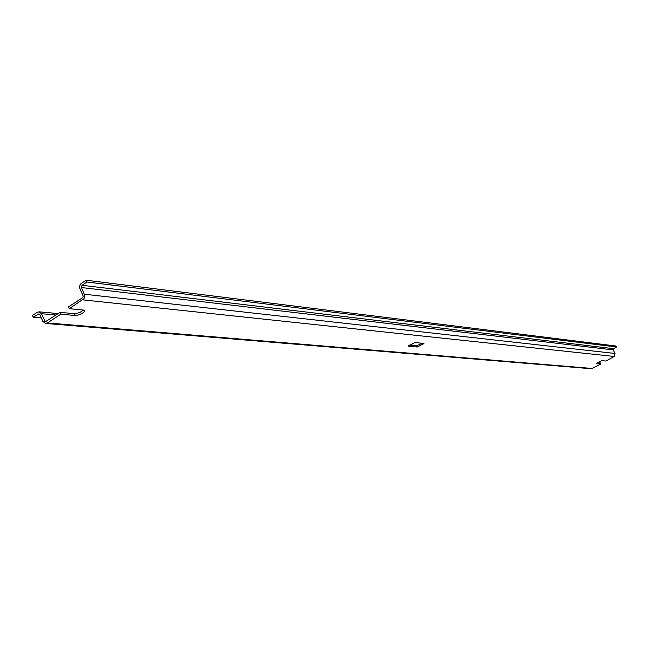 <?xml version="1.0" encoding="UTF-8"?>
<svg xmlns="http://www.w3.org/2000/svg" width="649" height="649" viewBox="0 0 649 649"><rect width="100%" height="100%" fill="white"/><g stroke="black" fill="none" stroke-linecap="round" stroke-linejoin="round"><path stroke-width="0.97" d="M408.821 346.25L417.234 347.028L423.967 343.564L415.255 342.445L408.448 345.933L408.821 346.25L408.554 345.69M409.146 345.073L416.626 345.771L422.661 343.167M45.584 323.445L591.555 368.762L600.885 363.935L596.512 363.432L601.834 360.649L606.004 361.055L614.173 356.455L615.049 353.462L613.208 349.876L613.556 348.675L616.55 346.988L616.055 346.022L86.179 280.222L80.906 283.71L79.567 286.136L79.705 288.18L83.194 296.139L82.812 297.55L68.494 306.888L69.281 308.689L83.705 310.092L84.63 311.35L83.461 312.583L79.746 314.619L75.876 315.552L60.811 314.205L60.024 312.404L45.365 321.758L41.439 313.702L39.118 311.82L37.301 312.266L32.45 315.455L33.221 317.239L41.325 317.945M69.281 308.689L84.029 298.621L84.63 295.076L81.401 287.539L82.009 285.284L86.982 282.031L86.179 280.222M83.478 310.076L80.03 312.388L75.633 313.735L60.024 312.404M600.885 363.935L600.398 362.969L597.25 362.677M592.772 368.51L47.409 322.934L45.414 323.429L42.793 321.328L39.922 314.7L38.883 313.865L33.221 317.239M616.55 346.988L86.982 282.031M47.409 322.934L60.811 314.205M417.234 347.028L416.626 345.771M614.173 356.455L82.837 299.862M615.049 353.462L84.346 294.224M75.308 315.544L74.53 313.759M39.573 314.197L38.08 314.059M56.001 315.025L41.439 313.702M46.274 321.369L44.708 321.239M613.556 348.675L82.009 285.284M613.208 349.876L81.401 287.539M84.63 311.35L84.102 310.165M58.207 313.589L39.118 311.82"/></g></svg>
